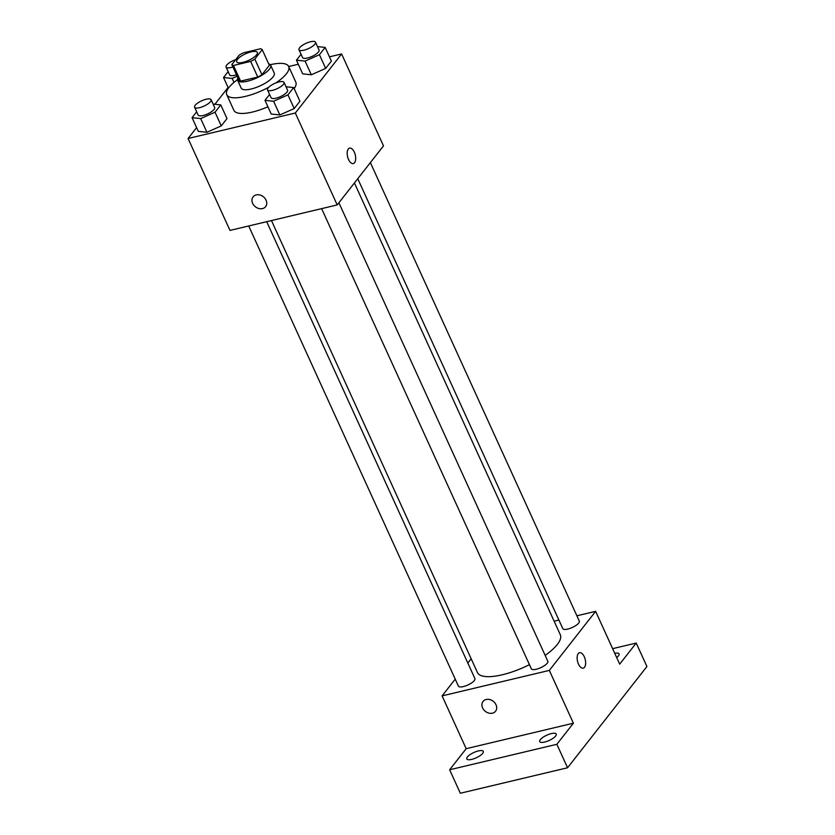 <?xml version="1.0" encoding="UTF-8"?>
<svg xmlns="http://www.w3.org/2000/svg" width="835" height="835" viewBox="0 0 835 835"><rect width="100%" height="100%" fill="white"/><g stroke="black" fill="none" stroke-linecap="round" stroke-linejoin="round"><path stroke-width="1.25" d="M251.158 51.843A11.346 3.622 155.5 0 1 257.337 52.407A11.346 3.622 155.5 0 1 248.527 60.412A11.346 3.622 155.5 0 1 236.702 61.811A11.346 3.622 155.5 0 1 240.678 56.529A11.346 3.622 155.5 0 1 251.158 51.843M239.238 55.12L231.827 64.566A16.982 5.428 155.5 0 0 233.487 65.474L250.636 61.404A16.982 5.428 155.5 0 0 254.811 59.108L262.211 49.651A16.982 5.428 155.5 0 0 260.562 48.743L243.402 52.824A16.982 5.428 155.5 0 0 239.238 55.12M254.811 59.108L261.94 74.753L269.34 65.307L262.211 49.651M261.94 74.753A16.982 5.428 155.5 0 1 257.775 77.05L250.636 61.404M231.827 64.566L238.956 80.212A16.982 5.428 155.5 0 0 240.616 81.12L257.775 77.05M237.891 77.864A18.14 5.793 -24.5 0 0 237.641 80.285A18.14 5.793 -24.5 0 0 251.961 79.878A18.14 5.793 -24.5 0 0 269.465 69.117A18.14 5.793 -24.5 0 0 270.665 65.234A18.14 5.793 -24.5 0 0 268.672 63.836M270.665 65.234L274.224 73.052A18.14 5.793 155.5 0 1 273.035 76.935A18.14 5.793 155.5 0 1 255.531 87.706A18.14 5.793 155.5 0 1 241.2 88.103L237.641 80.285M240.616 81.12L233.487 65.474M270.31 64.712A34.026 10.865 155.5 0 1 288.67 66.476A34.026 10.865 155.5 0 1 275.853 82.936M268.786 87.205A34.026 10.865 155.5 0 1 226.755 94.689A34.026 10.865 155.5 0 1 237.474 79.68M288.67 66.476L295.809 82.122A34.026 10.865 155.5 0 1 294.16 88.614M267.91 106.765A34.026 10.865 155.5 0 1 233.883 110.335L226.755 94.689M269.59 94.449L264.977 100.336L271.218 114.03L279.84 114.948L294.191 108.56L299.922 101.254L293.68 87.571L286.019 86.746M196.674 111.786L192.06 117.662L198.302 131.356L206.923 132.274L221.275 125.897L227.005 118.591L220.764 104.897L213.102 104.072M196.601 127.63L188.084 138.495L295.319 113.017L341.609 53.951L329.46 56.843M298.304 64.243L288.701 66.529M228.08 87.477L214.908 104.271M301.059 54.296L296.456 60.172L302.688 73.866L311.319 74.785L325.671 68.407L331.391 61.101L325.159 47.407L317.488 46.583M188.084 138.495L229.98 230.418L337.204 204.93L383.495 145.874L341.609 53.951M337.204 204.93L295.319 113.017M354.332 152.158A7.943 3.945 -103.4 0 1 353.278 163.566A7.943 3.945 -103.4 0 1 347.6 156.761A7.943 3.945 -103.4 0 1 349.604 148.119A7.943 3.945 -103.4 0 1 354.332 152.158M256.241 194.91A7.943 6.409 38.1 0 1 264.914 198.302A7.943 6.409 38.1 0 1 265.613 206.652A7.943 6.409 38.1 0 1 255.406 206.798A7.943 6.409 38.1 0 1 253.109 196.862A7.943 6.409 38.1 0 1 256.241 194.91M265.613 206.652A7.943 6.409 38.1 0 1 255.416 206.798A7.943 6.409 38.1 0 1 253.109 196.862M349.604 148.129A7.943 3.945 -103.4 0 1 354.322 152.158A7.943 3.945 -103.4 0 1 353.268 163.566M354.426 182.969L560.306 634.725A45.539 14.55 155.5 0 1 545.161 655.391M529.453 664.67A45.539 14.55 155.5 0 1 477.422 672.499L271.458 220.555M338.895 202.78L547.833 661.268A9.07 2.902 155.5 0 1 540.788 667.666A9.07 2.902 155.5 0 1 531.331 668.793L321.621 208.635M370.375 162.627L579.313 621.104A9.07 2.902 155.5 0 1 572.257 627.503A9.07 2.902 155.5 0 1 562.8 628.63L357.766 178.711M266.699 221.692L474.917 678.594A9.07 2.902 155.5 0 1 467.871 684.992A9.07 2.902 155.5 0 1 458.405 686.12L248.705 225.961M455.232 679.137L442.101 695.879L549.336 670.401L595.626 611.345L576.891 615.792M558.897 620.071L554.137 621.198M471.17 658.794L467.84 663.053M442.101 695.879L466.17 748.692L449.637 769.776L460.325 793.25L567.56 767.762L556.861 744.298L573.394 723.204L549.336 670.401M567.56 767.762L646.916 666.518L636.218 643.054L612.629 648.659M595.626 611.345L619.685 664.149L636.218 643.054M579.553 652.709A7.943 3.945 -103.4 0 1 584.281 656.738A7.943 3.945 -103.4 0 1 583.227 668.146A7.943 3.945 -103.4 0 1 577.549 661.341A7.943 3.945 -103.4 0 1 579.553 652.709A7.943 3.945 -103.4 0 1 584.281 656.738A7.943 3.945 -103.4 0 1 583.227 668.157M466.17 748.692L573.394 723.204M486.189 699.49A7.943 6.409 38.1 0 1 494.863 702.882A7.943 6.409 38.1 0 1 495.562 711.232A7.943 6.409 38.1 0 1 485.365 711.378A7.943 6.409 38.1 0 1 483.068 701.442A7.943 6.409 38.1 0 1 486.189 699.49M495.562 711.232A7.943 6.409 38.1 0 1 485.365 711.378A7.943 6.409 38.1 0 1 483.068 701.442M540.318 739.653A9.07 2.902 155.5 0 1 549.065 734.268A9.07 2.902 155.5 0 1 556.235 734.069A9.07 2.902 155.5 0 1 549.179 740.468A9.07 2.902 155.5 0 1 539.723 741.595A9.07 2.902 155.5 0 1 540.318 739.653M467.402 756.98A9.07 2.902 155.5 0 1 476.148 751.594A9.07 2.902 155.5 0 1 483.308 751.396A9.07 2.902 155.5 0 1 476.263 757.794A9.07 2.902 155.5 0 1 466.807 758.921A9.07 2.902 155.5 0 1 467.402 756.98M449.637 769.776L556.861 744.298M614.748 653.314A9.07 2.902 155.5 0 1 619.048 653.909A9.07 2.902 155.5 0 1 616.679 657.552M228.143 71.622L223.529 77.509L232.161 78.427L237.14 76.215M236.482 74.785A9.07 2.902 155.5 0 1 229.635 74.879L226.066 67.061A9.07 2.902 155.5 0 1 235.689 59.64M233.967 82.404L232.161 78.427M228.404 88.197L223.529 77.509M232.923 66.967A9.07 2.902 155.5 0 1 226.066 67.061M192.06 117.662L200.682 118.591L215.033 112.203L220.764 104.897M211.098 99.699L214.668 107.517A9.07 2.902 155.5 0 1 207.612 113.915A9.07 2.902 155.5 0 1 198.156 115.042L194.586 107.224A9.07 2.902 155.5 0 1 197.77 102.987A9.07 2.902 155.5 0 1 206.151 99.24A9.07 2.902 155.5 0 1 211.098 99.699A9.07 2.902 155.5 0 1 204.043 106.097A9.07 2.902 155.5 0 1 194.586 107.224M198.302 131.356L206.923 132.274L200.682 118.591M206.923 132.274L221.275 125.897L215.033 112.203M221.275 125.897L227.005 118.591M296.456 60.172L305.078 61.101L319.429 54.713L325.159 47.407M315.494 42.209L319.064 50.027A9.07 2.902 155.5 0 1 312.008 56.425A9.07 2.902 155.5 0 1 302.552 57.552L298.982 49.735A9.07 2.902 155.5 0 1 302.166 45.497A9.07 2.902 155.5 0 1 310.547 41.75A9.07 2.902 155.5 0 1 315.494 42.209A9.07 2.902 155.5 0 1 308.439 48.607A9.07 2.902 155.5 0 1 298.982 49.735M302.688 73.866L311.319 74.785L305.078 61.101M311.319 74.785L325.671 68.407L319.429 54.713M325.671 68.407L331.391 61.101M264.977 100.336L273.598 101.254L287.95 94.877L293.68 87.571M284.015 82.362L287.584 90.19A9.07 2.902 155.5 0 1 280.529 96.589A9.07 2.902 155.5 0 1 271.072 97.716L267.503 89.888A9.07 2.902 155.5 0 1 270.686 85.661A9.07 2.902 155.5 0 1 279.067 81.913A9.07 2.902 155.5 0 1 284.015 82.362A9.07 2.902 155.5 0 1 276.969 88.771A9.07 2.902 155.5 0 1 267.503 89.888M271.218 114.03L279.84 114.948L273.598 101.254M279.84 114.948L294.191 108.56L287.95 94.877M294.191 108.56L299.922 101.254"/></g></svg>
